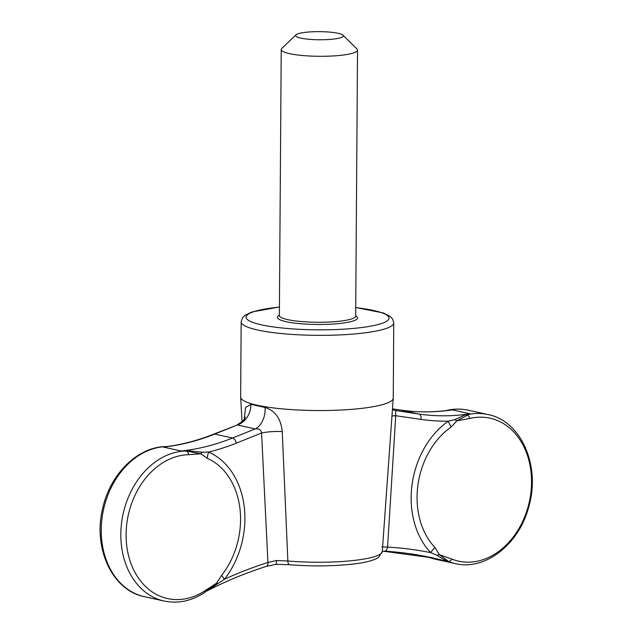 <?xml version="1.0" encoding="UTF-8"?>
<svg xmlns="http://www.w3.org/2000/svg" width="633" height="633" viewBox="0 0 633 633"><rect width="100%" height="100%" fill="white"/><g stroke="black" fill="none" stroke-linecap="round" stroke-linejoin="round"><path stroke-width="0.95" d="M183.412 450.823L181.165 451.012L183.602 451.068A19.077 2.864 91.1 0 1 183.412 450.823L187.226 450.633A19.077 4.716 104.4 0 1 186.593 451.131L183.602 451.068A76.3 58.758 -77.6 0 0 121.639 522.383A76.3 58.758 -77.6 0 0 164.082 601.026C177.731 603.835 191.008 601.152 203.937 592.963A4.771 2.405 57.2 0 0 204.617 590.977L216.494 583.254L221.756 575.191A19.077 6.417 -142 0 0 224.438 579.258A79.687 61.369 102.4 0 0 208.637 452.057A19.077 12.027 113.7 0 0 207.228 458.26L200.708 453.782L186.593 451.131A4.771 2.991 88.8 0 1 188.658 454.7L200.708 453.782A19.077 5.278 145.5 0 1 202.18 452.223L208.637 452.057A290.895 224.027 102.4 0 0 236.283 443.155L261.579 432.996A19.077 4.051 -2.8 0 1 282.255 431.611C280.925 418.698 275.205 410.659 265.1 407.478A19.077 12.889 -83.1 0 1 255.194 428.921C258.968 428.414 261.097 429.775 261.579 432.996L267.933 562.484L276.455 560.521L287.857 560.988A66.418 11.307 0.4 0 0 382.285 551.517L393.235 398.212A76.3 12.984 -179.6 0 1 341.685 409.994A76.3 12.984 -179.6 0 1 257.259 405.223A76.3 12.984 -179.6 0 1 240.651 397.152A76.3 12.984 -179.6 0 1 240.643 397.002L241.173 321.817L242.328 318.011L244.836 315.376L251.879 311.982L279.43 306.989M165.181 446.819L163.338 447.08A286.124 220.355 102.4 0 0 214.729 434.08A4.771 2.69 68.1 0 0 213.709 434.143C198.564 440.22 183.285 444.311 167.856 446.423L165.181 446.819A19.077 17.629 71.7 0 1 163.971 446.748L163.338 447.08L181.165 451.012A286.124 220.355 102.4 0 0 232.548 438.012A4.771 2.69 68.1 0 1 236.283 443.155M167.792 446.431A19.077 19.03 -101.6 0 1 165.901 446.589L163.971 446.748A76.3 58.758 -77.6 0 0 102.048 518.087A76.3 58.758 -77.6 0 0 144.49 596.705C112.231 590.573 92.64 547.798 102.72 508.212C110.15 474.125 137.654 446.779 165.806 446.589L165.901 446.589M203.937 592.963L216.494 583.254A19.077 3.656 -159.7 0 1 218.108 583.444L207.323 590.763M445.79 410.627L446.669 410.437A4.771 2.849 -103.4 0 0 446.376 410.477A4.771 2.849 -103.4 0 0 446.17 410.54M446.162 410.588A19.077 5.926 -98.2 0 0 446.669 410.437L452.271 409.875L446.479 410.54C431.065 412.407 415.849 412.249 400.831 410.073A4.771 3.038 98.3 0 1 400.974 410.097A286.124 220.355 102.4 0 0 452.271 409.875L470.09 413.808L456.923 420.787L451.171 427.006A19.077 9.345 -124.8 0 1 448.338 421.174L454.771 419.655A19.077 6.955 -163.9 0 0 456.923 420.787L469.828 418.46A4.771 2.849 -103.4 0 0 467.383 415.003A19.077 17.771 169.8 0 1 465.263 414.844L468.151 414.164A19.077 17.392 -118.1 0 0 469.425 414.275A76.3 58.758 -77.6 0 1 487.94 414.544C521.133 420.795 540.661 465.809 528.943 506.115C519.606 543.866 485.408 571.093 455.08 563.56A76.3 58.758 -77.6 0 1 450.68 562.357L433.534 558.717A516.386 397.674 102.4 0 0 423.509 556.011M384.619 551.177A516.386 397.674 102.4 0 1 432.434 557.839A516.386 397.674 102.4 0 1 451.361 562.65L449.462 562.088A19.077 17.684 112.9 0 1 450.68 562.357L448.718 561.503A4.771 3.023 -68.5 0 0 451.93 559.121L439.286 554.611L448.718 561.503A19.077 18.626 -152.9 0 0 446.724 561.178L436.976 555.299L430.717 552.633A19.077 10.808 136.3 0 1 435.013 547.553L439.286 554.611A19.077 9.432 177.8 0 0 436.976 555.299M449.462 562.088L446.724 561.178M384.009 551.145A4.771 3.023 -86.7 0 0 384.31 551.185A4.771 3.023 -86.7 0 0 387.562 547.078L381.944 546.936M430.519 557.871L435.409 559.224A76.3 58.758 102.4 0 1 431.018 558.021A19.077 3.624 106.4 0 1 431.097 558.029M432.149 558.322L423.493 556.003M468.151 414.164L470.09 413.808A286.124 220.355 102.4 0 1 418.793 414.029L400.974 410.097L392.476 408.863L400.831 410.073A4.771 3.038 98.3 0 0 400.689 410.057M445.015 410.801L446.376 410.477C453.782 408.728 461.077 408.633 468.27 410.208A76.3 58.758 102.4 0 0 449.762 409.939A19.077 2.619 -93.2 0 0 449.96 410.152M206.754 591.064C226.313 580.975 246.197 572.746 266.398 566.377A4.771 2.777 -107.5 0 0 267.933 562.484A521.149 401.346 102.4 0 0 224.438 579.258L218.108 583.444M391.969 416.008A19.077 2.429 3.5 0 1 395.736 415.715L387.562 547.078A521.149 401.346 102.4 0 1 430.717 552.633A79.798 61.456 102.4 0 1 448.338 421.174A290.895 224.027 102.4 0 1 420.945 419.378L395.736 415.715C395.562 412.463 395.736 410.809 396.242 410.754A19.077 16.363 -76.6 0 1 395.119 410.532L392.428 409.559M454.771 419.655L465.263 414.844M355.722 307.527L383.345 312.955L390.181 316.381L392.666 319.056L393.766 322.885L393.243 398.07A76.3 12.984 -179.6 0 1 393.235 398.212M213.709 434.143L237.367 424.988A19.077 16.149 110.1 0 0 250.834 404.329L245.541 407.533L244.243 419.046M250.834 404.329L265.1 407.478M282.255 431.611L287.857 560.988A4.771 1.978 -85.1 0 0 289.455 564.723L275.988 564.32L266.398 566.377M275.853 564.256C276.328 564.478 276.526 563.235 276.455 560.521M300.817 38.107A23.84 4.059 -179.6 0 1 295.991 34.847A23.84 4.059 -179.6 0 1 319.499 31.65A23.84 4.059 -179.6 0 1 342.959 35.171A23.84 4.059 -179.6 0 1 329.247 39.475A23.84 4.059 -179.6 0 1 300.817 38.107M187.226 450.633L202.18 452.223M342.959 35.171L356.957 48.947A38.154 6.496 -179.6 0 1 357.526 50.07A38.154 6.496 -179.6 0 1 331.937 56.02A38.154 6.496 -179.6 0 1 289.534 53.647A38.154 6.496 -179.6 0 1 281.226 49.54A38.154 6.496 -179.6 0 1 281.804 48.425L295.991 34.847M207.228 458.26A73.254 56.408 -77.6 0 1 221.756 575.191M204.617 590.977A73.135 56.321 -77.6 0 1 126.687 545.377A73.135 56.321 -77.6 0 1 188.658 454.7M469.828 418.46A73.191 56.361 -77.6 0 1 530.802 493.36A73.191 56.361 -77.6 0 1 451.93 559.121M394.145 410.263L418.793 414.029A4.771 3.038 -81.7 0 1 420.945 419.378M355.722 307.622A71.529 12.177 -179.6 0 1 370.756 326.145A71.529 12.177 -179.6 0 1 261.548 324.856A71.529 12.177 -179.6 0 1 279.422 307.092M355.667 315.843A40.061 6.821 -179.6 0 1 336.376 323.795A40.061 6.821 -179.6 0 1 286.171 321.691A40.061 6.821 -179.6 0 1 279.367 315.305M435.013 547.553A73.167 56.353 -77.6 0 1 417.06 497.04A73.167 56.353 -77.6 0 1 451.171 427.006M255.194 428.921L232.548 438.012L214.729 434.08L237.367 424.988L255.194 428.921M393.766 322.885A76.3 12.984 -179.6 0 1 342.603 334.786A76.3 12.984 -179.6 0 1 257.781 330.038A76.3 12.984 -179.6 0 1 241.173 321.817M355.643 316.239L355.667 316.041A38.154 6.496 -179.6 0 1 330.086 321.991A38.154 6.496 -179.6 0 1 287.675 319.618A38.154 6.496 -179.6 0 1 279.367 315.511L281.226 49.54M164.082 601.026L144.49 596.705M435.409 559.224L455.08 563.56M468.27 410.208L487.94 414.544M432.434 557.839L382.316 551.09M167.856 446.423L165.806 446.589M242.059 421.689L240.651 397.152M382.285 551.517L378.589 557.38C373.739 560.427 365.739 562.587 354.575 563.876C334.232 566.25 312.528 566.535 289.455 564.723M237.486 424.593C242.566 421.61 245.137 419.07 245.208 416.981M355.667 316.041L357.526 50.07"/></g></svg>
